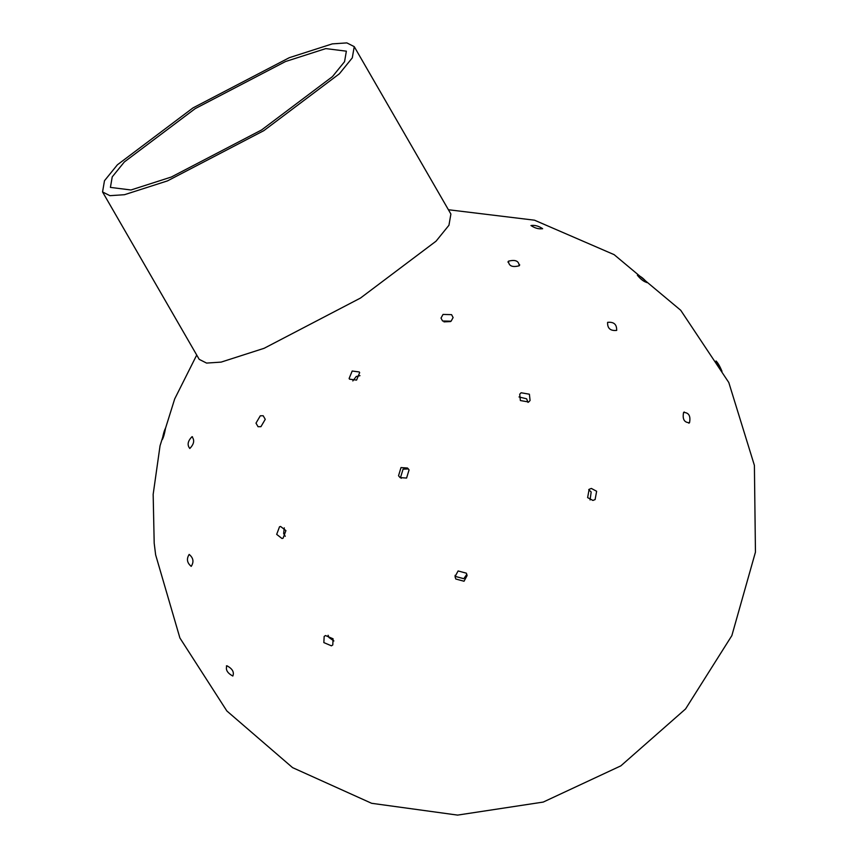 <?xml version="1.0" encoding="UTF-8"?>
<svg xmlns="http://www.w3.org/2000/svg" width="858" height="858" viewBox="0 0 858 858"><rect width="100%" height="100%" fill="white"/><g stroke="black" fill="none" stroke-linecap="round" stroke-linejoin="round"><path stroke-width="1.29" d="M167.482 180.888L263.803 130.663L339.393 73.777L352.295 57.851L354.236 46.632L346.857 42.9L332.303 43.876L289.307 57.69L192.975 107.915L117.396 164.8L104.483 180.727L102.552 191.945L109.921 195.678L124.485 194.702L167.482 180.888M354.236 46.632L450.89 214.039L448.949 225.257L436.046 241.184L360.457 298.069L264.135 348.294L221.139 362.108L206.574 363.084L199.206 359.352L102.552 191.945M171.289 177.038L130.974 189.983L110.414 187.398L112.226 176.887L124.335 161.958L195.195 108.623L285.5 61.54L325.804 48.595L346.364 51.18L344.551 61.69L332.454 76.619L261.593 129.955L171.289 177.038M226.898 665.754C232.4 668.714 234.384 672.146 232.829 676.04C227.327 673.069 225.343 669.648 226.898 665.754L226.383 665.947M189.178 554.429C193.393 557.947 194.069 561.926 191.216 566.366C187.012 562.848 186.336 558.869 189.178 554.429L189.125 554.44M191.988 436.711C194.787 440.175 194.069 444.09 189.811 448.477C187.012 445.012 187.73 441.098 191.988 436.711L192.449 436.743M155.652 554.944L154.193 543.2L153.164 494.358L160.049 445.752L174.7 398.906L196.718 355.051M165.53 428.217C164.586 433.665 163.503 437.462 162.269 439.628C163.213 434.18 164.296 430.373 165.53 428.217L165.476 428.078M542.61 228.668C538.867 229.268 534.984 228.217 530.952 225.525C534.684 224.935 538.577 225.976 542.61 228.668L542.599 228.764M646.878 282.475C643.843 281.692 640.669 279.268 637.355 275.204C640.379 275.986 643.554 278.41 646.878 282.475L646.846 282.625M721.986 371.278C720.152 369.498 718.167 366.066 716.044 360.993C717.878 362.784 719.851 366.205 721.986 371.278L721.953 371.428M519.197 265.776C512.344 267.557 508.762 266.023 508.451 261.186C515.304 259.406 518.886 260.939 519.197 265.776L519.723 264.865M507.925 262.098L508.451 261.186M616.634 330.405C610.349 331.027 607.346 328.346 607.603 322.351C613.888 321.718 616.902 324.41 616.634 330.405L616.752 330.276M689.521 422.737C684.266 422.619 682.282 419.187 683.579 412.441C688.835 412.569 690.808 415.991 689.521 422.737L688.845 423.187M683.579 412.441L684.255 411.99M450.504 321.578L443.951 321.857M451.094 321.203L442.556 320.989L441.012 318.082L443.028 314.436L451.576 314.65L453.11 317.567L451.094 321.203M528.002 402.402L526.619 398.809L519.004 396.954M528.678 401.994L520.377 400.547L519.712 394.24L521.096 392.76L529.397 394.208L530.072 400.514L528.678 401.994M590.068 499.957L591.173 491.988L588.717 489.639M595.098 499.581L592.921 500.439L587.623 497.608L589.156 489.296L591.344 488.438L596.642 491.269L595.098 499.581M359.985 375.665L356.242 376.501L352.831 380.941M356.563 380.105L349.517 379.161L349.109 378.485L352.198 371.021L359.255 371.964L359.663 372.64L356.563 380.105M408.429 468.929L403.078 469.165L400.589 477.327L401.233 478.292M406.585 478.056L400.118 477.627L398.53 475.75L401.008 467.578L407.486 468.018L409.073 469.894L406.585 478.056M455.062 575.353L455.566 576.479L463.803 578.7L466.838 574.292M464.039 581.241L455.791 579.021L455.03 576.64L458.097 570.956L466.344 573.176L467.095 575.557L464.039 581.241M260.929 426.683L258.054 426.716L255.995 423.133L260.317 415.776L263.192 415.755L265.251 419.337L260.929 426.683M284.288 527.852L283.633 533.579L285.264 536.325M283.065 538.223L281.992 538.502L276.673 534.384L279.526 526.758L280.598 526.48L285.918 530.598L283.065 538.223M328.121 635.274L328.914 637.451L333.891 640.969M331.435 645.827L323.841 642.588L324.163 636.432L325.493 635.542L333.086 638.792L332.775 644.948L331.435 645.827M448.402 209.738L534.513 220.195L614.135 254.654L680.726 310.285L728.796 382.507L754.396 465.39L755.448 552.134L731.853 635.617L685.574 708.944L620.838 765.862L543.253 802.069L457.582 815.1L371.632 803.303L292.557 767.62L226.855 710.971L179.912 637.998L155.598 554.708"/></g></svg>
